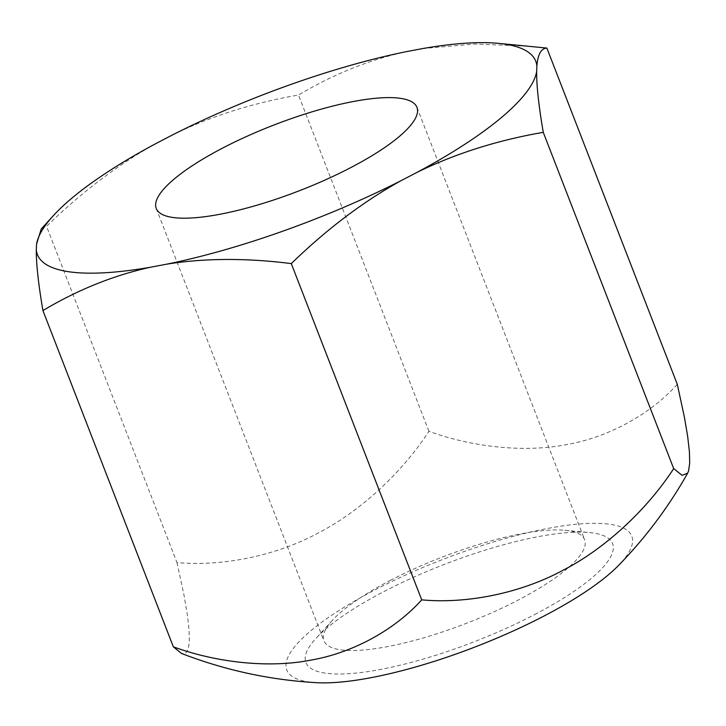 <?xml version="1.0" encoding="UTF-8"?>
<svg xmlns="http://www.w3.org/2000/svg" width="726" height="726" viewBox="0 0 726 726"><rect width="100%" height="100%" fill="white"/><g stroke="black" fill="none" stroke-linecap="round" stroke-linejoin="round"><path stroke-width="0.54" stroke-dasharray="3.63 2.72" d="M677.304 384.335C650.659 414.001 609.087 437.079 567.324 444.439C525.942 452.806 473.37 447.525 428.939 431.308C401.777 473.034 359.524 512.084 317.153 533.556C275.172 556.025 221.92 566.716 176.963 562.55L46.537 226.294C81.784 192.072 118.211 164.512 155.809 143.621M172.616 134.873C211.057 116.151 253.02 102.874 298.504 95.042C333.18 74.324 369.044 59.877 406.106 51.7M428.939 431.308L298.504 95.042M316.699 682.694A185.039 46.645 158.8 0 1 310.247 631.266A185.039 46.645 158.8 0 1 538.247 530.343A185.039 46.645 158.8 0 1 618.225 565.745M176.963 562.55L184.014 595.166L187.281 614.278L189.069 629.878L189.359 641.312L188.243 649.126L185.611 653.309L181.527 653.454M422.659 48.569L474.523 44.032L529.916 46.264M41.21 229.017L46.537 226.294M534.626 614.568A164.475 41.464 -21.2 0 0 589.349 532.557A164.475 41.464 -21.2 0 0 383.9 591.599A164.475 41.464 -21.2 0 0 315.647 638.726A164.475 41.464 -21.2 0 0 358.236 672.848A164.475 41.464 -21.2 0 0 534.626 614.568M390.216 580.464A139.809 35.238 158.8 0 1 564.855 530.289A139.809 35.238 158.8 0 1 568.512 530.733A139.809 35.238 158.8 0 1 584.621 539.672A139.809 35.238 158.8 0 1 518.337 599.994A139.809 35.238 158.8 0 1 340.049 649.734A139.809 35.238 158.8 0 1 323.932 640.786A139.809 35.238 158.8 0 1 332.209 620.53A139.809 35.238 158.8 0 1 390.216 580.464M564.855 530.289L589.349 532.557M416.933 107.339L584.621 539.672M332.209 620.53L315.647 638.726M156.244 208.453L323.932 640.786"/><path stroke-width="1.09" d="M497.982 43.306L546.869 48.07C541.179 48.379 537.848 54.35 536.877 65.984A267.277 67.373 -21.2 0 0 497.982 43.306A267.277 67.373 -21.2 0 0 422.659 48.569L406.106 51.7A267.277 67.373 -21.2 0 0 172.616 134.873L155.809 143.621A267.277 67.373 -21.2 0 0 71.339 198.606A267.277 67.373 -21.2 0 0 53.216 215.822A267.277 67.373 -21.2 0 0 36.545 244.199L41.21 229.017L53.216 215.822M687.649 473.17C668.501 507.147 645.36 538.002 618.225 565.745A185.039 46.645 158.8 0 1 608.288 574.901A185.039 46.645 158.8 0 1 316.699 682.694C270.226 680.044 225.169 670.298 181.527 653.454L173.351 646.83C217.791 663.056 270.362 668.328 311.735 659.961C353.508 652.601 395.08 629.524 421.715 599.857C466.673 604.023 519.925 593.323 561.906 570.854C604.277 549.391 646.53 510.333 673.692 468.606L682.077 475.312L687.649 473.17L688.584 470.902L689.7 463.088L689.41 451.654L687.622 436.054L684.355 416.951L677.304 384.335L546.869 48.07M173.351 646.83L42.925 310.565C38.387 283.875 36.173 263.62 36.3 249.817L36.545 244.199M36.3 249.817A267.277 67.373 -21.2 0 0 150.518 267.232C113.465 275.399 77.591 289.846 42.925 310.565M421.715 599.857L291.289 263.592C246.377 257.93 204.977 258.093 167.08 264.101L150.518 267.232M167.08 264.101A267.277 67.373 -21.2 0 0 400.57 180.928C362.964 201.819 326.537 229.371 291.289 263.592M536.877 65.984L536.641 71.602C536.514 85.405 538.719 105.651 543.266 132.35C497.782 140.182 455.81 153.458 417.368 172.18A267.277 67.373 -21.2 0 0 501.838 117.195A267.277 67.373 -21.2 0 0 536.641 71.602M673.692 468.606L543.266 132.35M417.368 172.18L400.57 180.928M400.816 98.4A139.809 35.238 158.8 0 1 416.933 107.339A139.809 35.238 158.8 0 1 325.829 179.676A139.809 35.238 158.8 0 1 172.361 217.401A139.809 35.238 158.8 0 1 156.244 208.453A139.809 35.238 158.8 0 1 247.348 136.125A139.809 35.238 158.8 0 1 400.816 98.4"/></g></svg>
